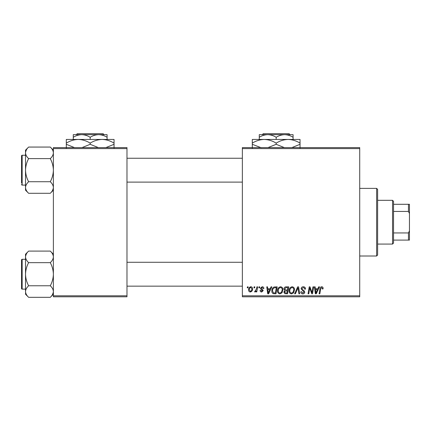 <?xml version="1.0" encoding="UTF-8"?>
<svg xmlns="http://www.w3.org/2000/svg" width="431" height="431" viewBox="0 0 431 431"><rect width="100%" height="100%" fill="white"/><g stroke="black" fill="none" stroke-linecap="round" stroke-linejoin="round"><path stroke-width="0.65" d="M242.357 147.596L359.718 147.596L359.718 148.593L242.357 148.593L242.357 147.596M277.526 290.796C277.516 288.587 278.528 287.24 280.565 286.755C282.165 287.046 282.962 288.048 282.952 289.767L281.998 292.843L279.935 293.899C278.281 293.592 277.478 292.563 277.526 290.796M270.199 288.743L271.051 286.841L271.837 286.841L268.599 293.807L267.716 293.807L266.762 286.841L267.489 286.841L267.726 288.743L270.199 288.743M321.677 286.755C322.62 286.814 323.094 287.326 323.099 288.291L323.034 288.921L322.307 289.012L322.377 288.409L321.628 287.569L320.68 288.878L319.845 293.807L319.107 293.807L319.969 288.705C320.055 287.574 320.626 286.922 321.677 286.755M301.129 288.797C301.258 287.493 301.986 286.814 303.311 286.755C304.771 286.83 305.493 287.617 305.466 289.109L304.744 289.196L304.561 288.167L303.262 287.569L301.851 288.732L302.039 289.341L303.925 290.526L304.744 292.051C304.652 293.242 304.006 293.856 302.794 293.899C301.538 293.818 300.86 293.145 300.763 291.879L301.49 291.652L302.821 293.085L304.022 292.094L301.129 288.797M294.621 293.807L297.659 286.841L298.586 286.841L299.653 293.807L298.92 293.807L298.01 287.838L295.402 293.807L294.621 293.807M289.104 290.796C289.088 288.587 290.101 287.24 292.137 286.755C293.737 287.046 294.535 288.048 294.529 289.767L293.576 292.843L291.507 293.899C289.853 293.592 289.056 292.563 289.104 290.796M247.249 287.838L247.416 286.841L248.143 286.841L247.992 287.838L247.249 287.838M242.357 295.795L359.718 295.795L359.718 296.792L242.357 296.792L242.357 148.593M359.718 295.795L359.718 148.593M283.948 289.007C284.034 287.725 284.702 287.003 285.952 286.841L288.738 286.841L287.563 293.807L284.816 293.689L283.857 292.116L284.816 290.413L283.948 289.007M317.846 288.743L318.703 286.841L319.484 286.841L316.252 293.807L315.368 293.807L314.414 286.841L315.142 286.841L315.373 288.743L317.846 288.743M312.222 291.092L312.965 286.841L313.698 286.841L312.507 293.807L311.742 293.807L309.749 287.897L308.785 293.807L308.046 293.807L309.226 286.841L309.986 286.841L311.996 292.741L312.222 291.092M262.145 286.755C263.249 286.798 263.826 287.369 263.874 288.468L263.152 288.651L262.113 287.385L261.164 288.161L263.244 290.559L261.725 291.997C260.712 291.97 260.162 291.458 260.076 290.462L260.798 290.37L261.757 291.367L262.517 290.666L260.803 289.142L260.437 288.22L262.145 286.755M273.987 287.008L277.165 286.841L275.991 293.807L273.367 293.716C272.257 293.172 271.745 292.256 271.832 290.957C271.789 289.179 272.505 287.865 273.987 287.008M248.595 289.88C248.547 288.183 249.301 287.143 250.847 286.755C251.995 286.906 252.571 287.579 252.571 288.77C252.641 290.537 251.876 291.615 250.282 291.997C249.123 291.814 248.563 291.108 248.595 289.88M253.94 287.838L254.107 286.841L254.834 286.841L254.683 287.838L253.94 287.838M256.531 288.867L256.898 286.841L257.63 286.841L256.779 291.906L256.041 291.906L256.229 290.86L255.055 291.997L254.559 291.814L256.531 288.867M258.826 287.838L258.993 286.841L259.715 286.841L259.564 287.838L258.826 287.838M53.379 147.596L126.978 147.596L126.978 148.593L53.379 148.593L53.379 147.596M126.978 295.795L126.978 296.792L53.379 296.792L53.379 295.795L126.978 295.795L126.978 148.593M53.379 295.795L53.379 148.593M286.971 292.994L287.332 290.823L284.983 291.108L284.579 292.083L285.726 292.994L286.971 292.994M287.472 290.009L287.87 287.66L285.801 287.692L284.67 289.029L285.936 290.009L287.472 290.009M293.005 292.31L293.802 289.729C293.813 288.506 293.236 287.784 292.083 287.569C290.537 288.037 289.783 289.136 289.826 290.871C289.799 292.121 290.365 292.854 291.528 293.085L293.005 292.31M316.489 291.62L317.453 289.557L315.476 289.557L315.912 293.042L316.489 291.62M268.836 291.62L269.801 289.557L267.823 289.557L268.26 293.042L268.836 291.62M275.393 292.994L276.298 287.66L275.366 287.66C273.448 287.838 272.511 288.953 272.554 291L273.432 292.875L275.393 292.994M281.432 292.31L282.23 289.729C282.235 288.506 281.664 287.784 280.511 287.569C278.959 288.037 278.21 289.136 278.254 290.871C278.221 292.121 278.792 292.854 279.956 293.085L281.432 292.31M250.314 291.367C251.408 290.963 251.919 290.128 251.849 288.851L250.842 287.385C249.786 287.806 249.274 288.641 249.317 289.885L250.314 291.367M376.629 188.379L377.621 189.371L377.621 255.017L376.629 256.009L376.629 188.379L359.718 188.379M376.629 256.009L359.718 256.009M53.379 254.193L50.282 251.095C52.216 252.895 53.25 254.823 53.379 256.876L53.315 256.079L53.379 256.876C53.261 258.907 52.226 260.83 50.282 262.657L28.624 262.657C26.69 260.857 25.655 258.929 25.526 256.876C25.644 254.845 26.679 252.922 28.624 251.095L50.282 251.095M25.591 292.347L25.526 294.228L28.624 297.325C26.69 295.526 25.655 293.603 25.526 291.55C25.644 289.519 26.679 287.59 28.624 285.769C26.684 282.143 25.65 278.291 25.526 274.213C25.655 270.124 26.684 266.272 28.624 262.657M25.526 289.131L22.148 289.131A0.598 0.598 0 0 1 21.55 288.533A0.598 0.598 0 0 0 22.148 289.131L22.148 259.295A0.598 0.598 0 0 0 21.55 259.888L21.55 288.533L21.55 259.888A0.598 0.598 0 0 1 22.148 259.295L25.526 259.295M50.282 262.657C52.221 266.283 53.255 270.135 53.379 274.213C53.25 278.302 52.221 282.154 50.282 285.769C52.216 287.569 53.25 289.497 53.379 291.55C53.261 293.576 52.226 295.504 50.282 297.325L28.624 297.325M50.282 285.769L28.624 285.769M52.523 294.502L53.315 292.347M26.383 253.924L25.591 256.079M28.624 251.095L25.526 254.193L25.526 291.55M53.379 150.155L50.282 147.063C52.216 148.862 53.25 150.785 53.379 152.838L53.315 152.041L53.379 152.838C53.261 154.869 52.226 156.798 50.282 158.619L28.624 158.619C26.69 156.819 25.655 154.891 25.526 152.838C25.644 150.807 26.679 148.884 28.624 147.063L50.282 147.063M28.624 147.063L25.526 150.155L25.526 190.195L28.624 193.293C26.69 191.493 25.655 189.565 25.526 187.512C25.644 185.481 26.679 183.558 28.624 181.731C26.684 178.105 25.65 174.253 25.526 170.175C25.655 166.086 26.684 162.234 28.624 158.619M25.526 155.257L22.148 155.257A0.598 0.598 0 0 0 21.55 155.855L21.55 183.105M21.55 157.245L21.55 155.855A0.598 0.598 0 0 1 22.148 155.257L22.148 185.093A0.598 0.598 0 0 1 21.55 184.5M22.148 185.093L25.526 185.093M50.282 158.619C52.221 162.245 53.255 166.097 53.379 170.175C53.25 174.264 52.221 178.116 50.282 181.731C52.216 183.531 53.25 185.459 53.379 187.512C53.261 189.543 52.226 191.466 50.282 193.293L28.624 193.293M50.282 181.731L28.624 181.731M52.523 190.464L53.315 188.309M26.383 149.886L25.591 152.041M392.544 200.313L393.535 201.309L393.535 243.079L392.544 244.075L392.544 200.313L377.621 200.313M393.535 204.289L409.45 204.289L409.45 240.099L408.453 240.099L408.453 232.95L409.45 230.865M393.535 232.95L408.453 232.95M409.45 213.523L408.453 211.438L408.453 204.289M393.535 211.438L408.453 211.438M393.535 240.099L408.453 240.099M263.282 133.675L262.285 134.666L263.282 133.675L289.061 133.675L290.063 134.666L289.061 133.675M293.08 139.439L293.08 137.284C290.413 135.641 287.596 134.768 284.627 134.666L259.263 134.666L259.263 137.284C261.897 135.646 264.715 134.779 267.716 134.666C270.684 134.768 273.507 135.641 276.174 137.284C278.803 135.646 281.621 134.779 284.627 134.666L290.063 134.666M259.263 137.284L259.263 139.439M276.174 137.284L276.174 139.439M293.08 137.284L293.08 134.666L284.627 134.666M261.164 147.731L252.302 144.304L252.302 139.439L300.041 139.439L300.041 144.304L291.895 147.596M252.302 144.304L252.302 147.995M252.302 143.135C256.019 140.824 259.995 139.596 264.235 139.439C268.427 139.585 272.408 140.813 276.174 143.135L276.174 144.304L268.028 147.596M276.174 143.135C279.886 140.824 283.867 139.596 288.107 139.439C292.299 139.585 296.28 140.813 300.041 143.135M284.32 147.596L276.174 144.304M300.041 147.995L300.041 144.304M77.289 133.675L76.287 134.666L77.289 133.675L103.068 133.675L104.065 134.666L103.068 133.675M76.287 134.666L81.723 134.666C84.691 134.768 87.509 135.641 90.176 137.284L90.176 139.439M90.176 137.284C92.81 135.646 95.628 134.779 98.634 134.666L104.065 134.666M73.27 137.284C75.904 135.646 78.722 134.779 81.723 134.666L73.27 134.666L73.27 139.439M81.723 134.666L98.634 134.666C101.603 134.768 104.421 135.641 107.087 137.284L107.087 139.439M107.087 137.284L107.087 134.666L98.634 134.666M74.455 147.596L66.309 144.304L66.309 139.439L114.048 139.439L114.048 144.304L105.902 147.596M66.309 144.304L66.309 147.995M66.309 143.135C70.021 140.824 74.003 139.596 78.243 139.439C82.434 139.585 86.415 140.813 90.176 143.135L90.176 144.304L82.035 147.596M90.176 143.135C93.893 140.824 97.875 139.596 102.115 139.439C106.306 139.585 110.282 140.813 114.048 143.135M98.327 147.596L90.176 144.304M114.048 147.995L114.048 144.304M53.379 294.228L50.282 297.325M242.357 286.146L126.978 286.146M242.357 262.274L126.978 262.274M126.978 158.242L242.357 158.242M126.978 182.108L242.357 182.108M53.379 190.195L50.282 193.293M392.544 244.075L377.621 244.075"/></g></svg>
